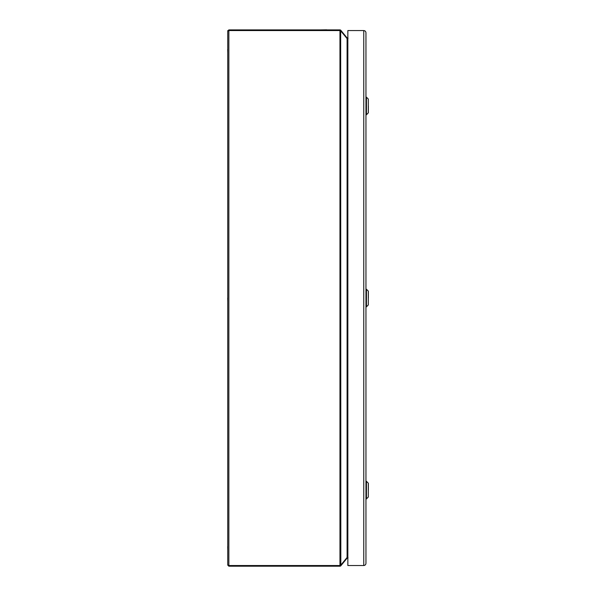 <?xml version="1.0" encoding="UTF-8"?>
<svg xmlns="http://www.w3.org/2000/svg" width="596" height="596" viewBox="0 0 596 596"><rect width="100%" height="100%" fill="white"/><g stroke="black" fill="none" stroke-linecap="round" stroke-linejoin="round"><path stroke-width="0.89" d="M320.946 29.889L326.668 29.8L326.668 30.202M365.959 73.867L365.959 68.145M227.739 49.446L227.739 45.959M227.65 49.446L227.739 52.925M227.739 546.644L227.739 543.165M227.65 546.644L227.739 550.13M227.739 298.045L227.739 294.558M227.65 298.045L227.739 301.531M368.35 298.045L368.35 291.206L368.35 298.045M368.298 304.996L368.298 291.094L366.443 289.239L366.443 306.851L368.35 304.884M368.35 105.976L368.35 112.815L368.35 105.976M368.298 112.927L368.298 99.033L366.443 97.17L366.443 114.782L368.35 112.815M368.35 490.113L368.35 483.274L368.35 490.113M368.298 497.057L368.298 483.162L366.443 481.307L366.443 498.919L368.35 496.945M365.959 32.758C365.817 31.432 365.08 30.701 363.754 30.56L347.855 30.56L347.855 565.529L363.754 565.529C365.08 565.388 365.817 564.658 365.959 563.332C365.817 564.658 365.08 565.388 363.754 565.529L363.754 30.56C365.08 30.701 365.817 31.432 365.959 32.758L365.959 563.332M339.958 29.889L228.857 29.889L228.857 30.56L227.739 31.007L228.857 29.889L227.739 31.007L227.739 565.082L228.857 565.529L228.857 566.2L227.739 565.082L228.857 566.2L339.958 566.2L339.958 565.529L228.857 565.529L228.857 30.56L339.958 30.56L339.958 29.889A1.117 1.117 0 0 1 340.666 30.143L347.088 37.906L340.666 30.143L340.823 565.082L347.088 557.476L347.855 557.476M348.042 557.782L346.701 558.474L347.088 557.476L347.088 38.613L347.855 38.613M347.855 557.782A1.117 1.117 0 0 0 347.088 558.184L340.823 565.79L347.088 558.184M340.666 30.56L339.958 30.56L339.958 565.529L340.666 565.947A1.117 1.117 0 0 1 339.958 566.2A1.117 1.117 0 0 0 340.666 565.947L340.823 565.082M347.855 38.308A1.117 1.117 0 0 1 347.088 37.906L346.701 37.615L347.088 37.906M348.042 38.308L346.701 37.615L347.088 38.613L340.823 31.007M366.443 289.239L366.026 289.239L366.026 306.851L366.443 306.851M366.443 97.17L366.026 97.17L366.026 114.782L366.443 114.782M366.443 481.307L366.026 481.307L366.026 498.919L366.443 498.919M340.666 565.947A1.117 1.117 0 0 1 339.958 566.2M227.828 30.582L227.739 31.007L227.828 30.582"/></g></svg>
